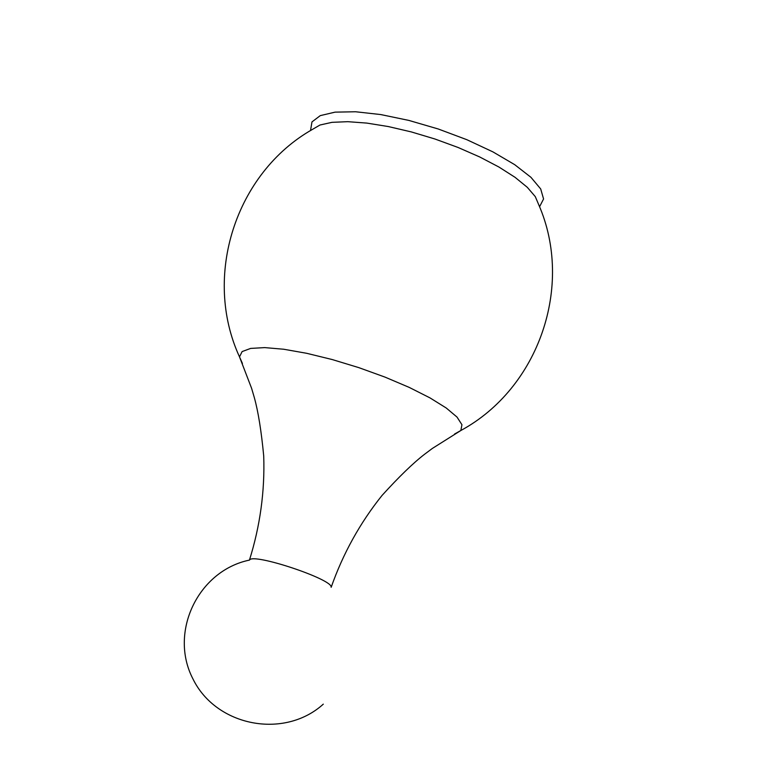 <?xml version="1.0" encoding="UTF-8"?>
<svg xmlns="http://www.w3.org/2000/svg" width="763" height="763" viewBox="0 0 763 763"><rect width="100%" height="100%" fill="white"/><g stroke="black" fill="none" stroke-linecap="round" stroke-linejoin="round"><path stroke-width="1.14" d="M323.293 704.144C284.256 739.528 216.167 726.433 192.972 678.975C168.566 632.145 198.256 570.571 249.511 560.09C252.448 552.536 333.288 579.432 331.123 587.233M310.522 130.549L311.981 121.908L320.269 115.623L335.071 112.142L355.625 111.76L380.756 114.564L408.892 120.42L438.239 128.985L466.87 139.705L492.908 151.875L514.71 164.674L530.934 177.302L540.7 188.957L543.571 198.952L539.565 206.744M242.434 363.465L239.506 356.874C202.309 276.168 235.662 173.096 312.22 129.538L320.002 125.008L332 122.338L347.814 121.679L366.841 123.091L388.31 126.553L411.324 131.923L434.91 138.99L458.029 147.459L479.679 156.949L498.945 167.04L515.025 177.302L527.29 187.307L535.292 196.625L538.812 204.923C574.024 285.658 538.983 388.167 460.852 430.504L454.567 434.033M249.444 560.099C260.135 525.974 264.895 491.296 263.721 456.055C261.337 431.019 258.209 411.562 254.346 397.676L251.609 388.348L239.506 356.874L242.119 351.581L250.636 348.414L264.742 347.604L283.75 349.244L306.669 353.298L332.201 359.545L358.848 367.642L385.038 377.122L409.226 387.404L429.998 397.895L446.202 407.976L457.018 417.075L461.939 424.714L460.852 430.504L432.316 448.463L424.533 454.29C413.126 463.093 398.963 476.808 382.053 495.425C360.012 522.932 343.045 553.556 331.171 587.291"/></g></svg>
